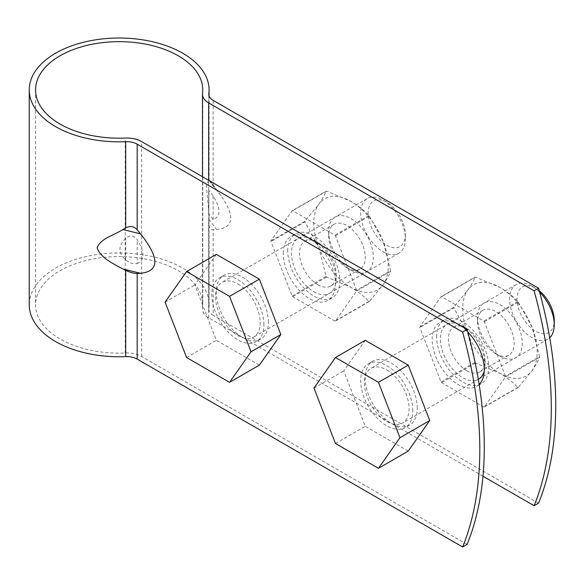 <?xml version="1.0" encoding="UTF-8"?>
<svg xmlns="http://www.w3.org/2000/svg" width="585" height="585" viewBox="0 0 585 585"><rect width="100%" height="100%" fill="white"/><g stroke="black" fill="none" stroke-linecap="round" stroke-linejoin="round"><path stroke-width="0.44" stroke-dasharray="2.92 2.19" d="M208.808 223.477L209.079 215.2L206.359 185.716L209.05 179.471L208.808 180.07L213.123 185.971L220.976 195.69C235.404 216.508 233.92 227.762 216.516 229.474L213.123 229.605C210.308 229.627 208.874 227.58 208.808 223.477L208.808 309.231A14.742 8.512 0 0 1 208.845 308.617A89.914 51.911 0 0 0 209.079 304.844A89.914 51.911 0 0 0 119.165 252.932A89.914 51.911 0 0 0 29.25 304.844M208.808 309.231A14.742 8.512 0 0 0 213.123 315.249L213.123 229.605M538.566 503.144L213.123 315.249M482.969 476.205L208.655 317.83A21.06 12.161 180 0 1 202.49 309.231A21.06 12.161 180 0 1 202.542 308.346A83.596 48.262 0 0 0 202.761 304.844A83.596 48.262 0 0 0 119.165 256.581A83.596 48.262 0 0 0 35.568 304.844A83.596 48.262 0 0 0 125.234 352.982A21.06 12.161 180 0 1 141.65 356.514L467.093 544.408M287.732 250.863A36.848 21.279 60 0 1 295.366 233.993A36.848 21.279 60 0 1 332.214 255.272A36.848 21.279 60 0 1 332.214 297.823A36.848 21.279 60 0 1 303.82 287.952A36.848 21.279 60 0 1 287.732 250.863M283.264 253.444A36.848 21.279 60 0 1 290.899 236.574A36.848 21.279 60 0 1 327.746 257.853A36.848 21.279 60 0 1 327.746 300.405A36.848 21.279 60 0 1 299.352 290.526A36.848 21.279 60 0 1 283.264 253.444M436.629 336.828A36.848 21.279 60 0 1 444.264 319.958A36.848 21.279 60 0 1 481.111 341.238A36.848 21.279 60 0 1 481.111 383.789A36.848 21.279 60 0 1 452.717 373.917A36.848 21.279 60 0 1 436.629 336.828M412.805 410.765A36.848 21.279 -120 0 0 396.718 373.676A36.848 21.279 -120 0 0 368.323 363.804A36.848 21.279 -120 0 0 368.323 406.356A36.848 21.279 -120 0 0 405.178 427.635A36.848 21.279 -120 0 0 412.805 410.765M263.908 324.799A36.848 21.279 -120 0 0 247.821 287.71A36.848 21.279 -120 0 0 219.426 277.838A36.848 21.279 -120 0 0 219.426 320.39A36.848 21.279 -120 0 0 256.274 341.662A36.848 21.279 -120 0 0 263.908 324.799M268.376 322.218A36.848 21.279 -120 0 0 252.289 285.129A36.848 21.279 -120 0 0 223.894 275.257A36.848 21.279 -120 0 0 223.894 317.809A36.848 21.279 -120 0 0 260.742 339.088A36.848 21.279 -120 0 0 268.376 322.218M417.273 408.184A36.848 21.279 -120 0 0 401.186 371.095A36.848 21.279 -120 0 0 372.791 361.223A36.848 21.279 -120 0 0 372.791 403.774A36.848 21.279 -120 0 0 409.639 425.054A36.848 21.279 -120 0 0 417.273 408.184M479.144 384.469A36.848 21.279 60 0 1 476.643 386.371A36.848 21.279 60 0 1 448.249 376.499A36.848 21.279 60 0 1 432.161 339.41A36.848 21.279 60 0 1 439.796 322.54A36.848 21.279 60 0 1 467.781 331.98M137.182 263.521C144.926 260.062 144.926 252.135 137.182 239.74C133.643 235.287 129.811 234.819 125.695 238.344C118.031 245.737 118.031 252.954 125.695 259.981C129.797 263.162 133.629 264.34 137.182 263.521L137.182 239.74M208.845 211.975L208.845 190.337L213.123 195.902C220.867 208.297 220.867 216.223 213.123 219.682L208.808 213.481L208.808 190.066L208.808 213.481M365.259 340.324L343.768 370.905L365.259 426.297L408.242 451.108M386.751 369.925A31.583 18.237 60 0 1 407.387 397.763A31.583 18.237 60 0 1 402.546 423.072A31.583 18.237 60 0 1 370.956 404.835A31.583 18.237 60 0 1 370.956 368.36A31.583 18.237 60 0 1 386.751 369.925M335.476 443.488L365.259 426.297M539.641 292.156A31.583 18.237 -120 0 0 531.926 286.109A31.583 18.237 -120 0 0 516.131 284.544A31.583 18.237 -120 0 0 511.29 309.86A31.583 18.237 -120 0 0 531.926 337.691A31.583 18.237 -120 0 0 547.721 339.256A31.583 18.237 -120 0 0 549.717 337.764M531.926 286.109L535.648 288.259A26.325 15.195 -120 0 0 517.038 299.008A26.325 15.195 -120 0 0 535.648 331.242A26.325 15.195 -120 0 0 554.258 320.5M539.26 290.752A26.325 15.195 -120 0 0 535.648 288.259M313.984 388.096L343.768 370.905M484.358 321.75L518.354 302.123A60.54 34.954 -120 0 0 517.827 301.465C513.038 296.324 507.063 291.637 499.912 287.403A52.643 30.391 -120 0 0 467.678 290.277A52.643 30.391 -120 0 0 467.678 333.26A52.643 30.391 -120 0 0 499.912 373.369A52.643 30.391 -120 0 0 532.153 370.488A52.643 30.391 -120 0 0 532.153 327.505A52.643 30.391 -120 0 0 499.912 287.403L475.546 277.056A60.54 34.954 -120 0 0 475.02 277.107L441.017 296.734L419.884 326.81A60.54 34.954 -120 0 0 419.884 327.512L441.017 381.998A60.54 34.954 -120 0 0 441.551 382.656L483.824 407.065A60.54 34.954 -120 0 0 484.358 407.014L505.498 376.945A60.54 34.954 -120 0 0 505.498 376.235L484.358 321.75A60.54 34.954 -120 0 0 483.824 321.099L441.551 296.69A60.54 34.954 -120 0 0 441.017 296.734M419.884 326.81L453.88 307.176L467.678 290.277C471.196 285.202 473.638 280.815 475.02 277.107M499.912 356.177A31.583 18.237 -120 0 0 522.244 343.278A31.583 18.237 -120 0 0 499.912 304.595A31.583 18.237 -120 0 0 477.579 317.487A31.583 18.237 -120 0 0 499.912 356.177L495.883 353.845A25.886 14.947 -120 0 0 508.826 355.132A25.886 14.947 -120 0 0 508.826 325.238A25.886 14.947 -120 0 0 482.939 310.291A25.886 14.947 -120 0 0 477.579 322.145A25.886 14.947 -120 0 0 495.883 353.845L499.912 356.177M441.017 381.998L475.02 362.364L467.678 333.26L453.88 307.885L419.884 327.512M453.88 307.176A60.54 34.954 -120 0 0 453.88 307.885M484.241 371.08A31.583 18.237 -120 0 0 485.023 364.769A31.583 18.237 -120 0 0 462.691 326.086A31.583 18.237 -120 0 0 440.351 338.978A31.583 18.237 -120 0 0 462.691 377.669A31.583 18.237 -120 0 0 478.303 379.329L402.546 423.072M517.827 301.465L483.824 321.099M518.354 302.123L532.153 327.505L539.494 356.609L505.498 376.235M475.02 362.364A60.54 34.954 -120 0 0 475.546 363.022L499.912 373.369C507.063 377.603 513.038 382.29 517.827 387.431A60.54 34.954 -120 0 0 518.354 387.387L532.153 370.488C535.655 365.428 538.105 361.033 539.494 357.311A60.54 34.954 -120 0 0 539.494 356.609M475.546 277.056L441.551 296.69M539.494 357.311L505.498 376.945M518.354 387.387L484.358 407.014M517.827 387.431L483.824 407.065M475.546 363.022L441.551 382.656M466.72 370.685A25.886 14.947 -120 0 0 479.663 371.965A25.886 14.947 -120 0 0 485.023 360.119A25.886 14.947 -120 0 0 466.72 328.412A25.886 14.947 -120 0 0 453.777 327.132A25.886 14.947 -120 0 0 449.806 347.87A25.886 14.947 -120 0 0 466.72 370.685M216.362 254.358L194.863 284.939L216.362 340.331L259.345 365.142M237.854 283.959A31.583 18.237 60 0 1 258.482 311.798A31.583 18.237 60 0 1 253.641 337.106A31.583 18.237 60 0 1 222.059 318.869A31.583 18.237 60 0 1 222.059 282.394A31.583 18.237 60 0 1 237.854 283.959M186.578 357.523L216.362 340.331M383.029 251.725A31.583 18.237 -120 0 0 398.824 253.29A31.583 18.237 -120 0 0 405.361 238.834A31.583 18.237 -120 0 0 383.029 200.143L383.029 200.143A31.583 18.237 -120 0 0 367.234 198.578A31.583 18.237 -120 0 0 362.393 223.894A31.583 18.237 -120 0 0 383.029 251.725M386.751 245.276A26.325 15.195 -120 0 0 405.361 234.534A26.325 15.195 -120 0 0 386.751 202.293A26.325 15.195 -120 0 0 368.14 213.042A26.325 15.195 -120 0 0 386.751 245.276M165.087 302.131L194.863 284.939M335.454 235.784L369.457 216.157A60.54 34.954 -120 0 0 368.93 215.499C364.133 210.359 358.166 205.671 351.015 201.437A52.643 30.391 -120 0 0 318.774 204.311A52.643 30.391 -120 0 0 318.774 247.294A52.643 30.391 -120 0 0 351.015 287.403A52.643 30.391 -120 0 0 383.248 284.522A52.643 30.391 -120 0 0 383.248 241.539A52.643 30.391 -120 0 0 351.015 201.437L326.649 191.09A60.54 34.954 -120 0 0 326.123 191.134L292.12 210.768L270.979 240.844A60.54 34.954 -120 0 0 270.979 241.546L292.12 296.032A60.54 34.954 -120 0 0 292.646 296.69L334.927 321.099A60.54 34.954 -120 0 0 335.454 321.048L356.594 290.979A60.54 34.954 -120 0 0 356.594 290.27L335.454 235.784A60.54 34.954 -120 0 0 334.927 235.133L292.646 210.724A60.54 34.954 -120 0 0 292.12 210.768M270.979 240.844L304.982 221.21L318.774 204.311C322.291 199.236 324.741 194.849 326.123 191.134M351.015 270.211A31.583 18.237 -120 0 0 373.347 257.312A31.583 18.237 -120 0 0 351.015 218.629A31.583 18.237 -120 0 0 328.682 231.521A31.583 18.237 -120 0 0 351.015 270.204A31.583 18.237 -120 0 0 351.015 270.211L346.985 267.879A25.886 14.947 -120 0 0 359.921 269.166A25.886 14.947 -120 0 0 359.929 239.272A25.886 14.947 -120 0 0 334.042 224.326A25.886 14.947 -120 0 0 328.682 236.179A25.886 14.947 -120 0 0 346.985 267.879L351.015 270.204M292.12 296.032L326.123 276.398L318.774 247.294L304.982 221.92L270.979 241.546M304.982 221.21A60.54 34.954 -120 0 0 304.982 221.92M313.787 291.703A31.583 18.237 -120 0 0 336.126 278.804A31.583 18.237 -120 0 0 313.787 240.121A31.583 18.237 -120 0 0 291.454 253.012A31.583 18.237 -120 0 0 313.787 291.703M368.93 215.499L334.927 235.133M369.457 216.157L383.248 241.539L390.597 270.643L356.594 290.27M326.123 276.398A60.54 34.954 -120 0 0 326.649 277.056L351.015 287.403C358.166 291.637 364.133 296.324 368.93 301.465A60.54 34.954 -120 0 0 369.457 301.421L383.248 284.522C386.758 279.462 389.208 275.067 390.597 271.345A60.54 34.954 -120 0 0 390.597 270.643M326.649 191.09L292.646 210.724M390.597 271.345L356.594 290.979M369.457 301.421L335.454 321.048M368.93 301.465L334.927 321.099M326.649 277.056L292.646 296.69M317.823 284.719A25.886 14.947 -120 0 0 330.766 285.999A25.886 14.947 -120 0 0 336.126 274.146A25.886 14.947 -120 0 0 317.823 242.446A25.886 14.947 -120 0 0 304.88 241.166A25.886 14.947 -120 0 0 300.909 261.904A25.886 14.947 -120 0 0 317.823 284.719M208.845 179.983L208.845 94.931M208.845 308.617L208.845 222.329M209.006 219.258L216.516 229.474M213.123 185.971L213.123 100.327M125.234 352.982L125.234 138.067M141.65 356.514L141.65 141.592M208.655 317.83L208.655 180.282M209.006 179.807L216.516 190.023M202.542 308.346L202.542 93.432M125.695 259.981L125.695 238.344M213.123 219.682L213.123 195.902M209.079 95.955L209.079 179.566M209.079 215.2L209.079 304.844M295.366 233.993L290.899 236.574M332.214 297.823L327.746 300.405M208.808 94.317L208.808 180.07M372.791 361.223L368.323 363.804M409.639 425.054L405.178 427.635M444.264 319.958L439.796 322.54M481.111 383.789L476.643 386.371M223.894 275.257L219.426 277.838M260.742 339.088L256.274 341.662M220.976 195.69L209.05 179.471M202.49 176.721L202.49 309.231M35.568 89.929L35.568 304.844M202.761 89.929L202.761 304.844M516.131 284.544L370.956 368.36M547.721 339.256L478.479 379.226M477.579 322.145L477.579 317.487M479.663 371.965L508.826 355.132M453.777 327.132L482.939 310.291M466.72 328.412L462.691 326.086M485.023 360.119L485.023 364.769M367.234 198.578L222.059 282.394M398.824 253.29L253.641 337.106M386.751 202.293L383.029 200.143M405.361 234.534L405.361 238.834M328.682 236.179L328.682 231.521M330.766 285.999L359.921 269.166M304.88 241.166L334.042 224.326M317.823 242.446L313.787 240.121M336.126 274.146L336.126 278.804"/><path stroke-width="0.88" d="M208.845 94.931L208.845 93.695A14.742 8.512 0 0 0 208.808 94.317A14.742 8.512 0 0 0 213.123 100.327L538.566 288.222L534.098 290.803L208.655 102.909A21.06 12.161 180 0 1 202.49 94.317A21.06 12.161 180 0 1 202.542 93.432A83.596 48.262 0 0 0 202.761 89.929A83.596 48.262 0 0 0 119.165 41.659A83.596 48.262 0 0 0 35.568 89.929A83.596 48.262 0 0 0 125.234 138.067A21.06 12.161 180 0 1 141.65 141.592L467.093 329.487A368.506 212.757 -120 0 1 467.093 544.408L462.625 546.982L137.182 359.095A14.742 8.512 0 0 0 125.695 356.623L125.695 270.336C130.141 272.478 133.972 273.517 137.182 273.451L140.576 273.312C159.573 271.133 159.573 257.985 140.576 233.868L137.182 229.817C133.972 226.19 130.141 225.576 125.695 227.989L125.695 141.702A89.914 51.911 0 0 1 29.25 89.929L29.25 304.844A89.914 51.911 0 0 0 125.695 356.623M538.566 288.222A368.506 212.757 60 0 1 538.566 503.144L534.098 505.718L482.969 476.205M125.695 270.336L122.887 268.976C113.505 263.828 100.635 258.036 97.088 247.806C100.306 238.643 113.505 235.565 122.887 229.532L125.695 227.989M208.845 93.695A89.914 51.911 0 0 0 209.079 89.929A89.914 51.911 0 0 0 119.165 38.018A89.914 51.911 0 0 0 29.25 89.929M462.625 546.982A368.506 212.757 -120 0 0 462.625 332.068L137.182 144.173A14.742 8.512 0 0 0 125.695 141.702M534.098 290.803A368.506 212.757 60 0 1 534.098 505.718M467.093 329.487L462.625 332.068M467.781 331.98A36.848 21.279 60 0 1 479.144 384.469M408.242 365.142L365.259 340.324L335.476 357.523L313.984 388.096L335.476 443.488L378.458 468.3L408.242 451.108L429.734 420.535L408.242 365.142L378.458 382.334L335.476 357.523M378.458 468.3L399.95 437.726L429.734 420.535M549.717 337.764A31.583 18.237 -120 0 0 554.258 324.799A31.583 18.237 -120 0 0 539.641 292.156M554.258 324.799L554.258 320.5A26.325 15.195 -120 0 0 539.26 290.752M399.95 437.726L378.458 382.334M478.479 379.226L478.303 379.336A31.583 18.237 -120 0 0 484.241 371.08M259.345 279.177L216.362 254.358L186.578 271.557L165.087 302.131L186.578 357.523L229.561 382.334L259.345 365.142L280.837 334.569L259.345 279.177L229.561 296.368L186.578 271.557M229.561 382.334L251.053 351.76L280.837 334.569M251.053 351.76L229.561 296.368M137.182 359.095L137.182 273.451M137.182 229.817L137.182 144.173M208.655 180.282L208.655 102.909M122.887 229.532L140.576 233.868M122.887 268.976L140.576 273.312M209.079 89.929L209.079 95.955M202.49 94.317L202.49 176.721"/></g></svg>
